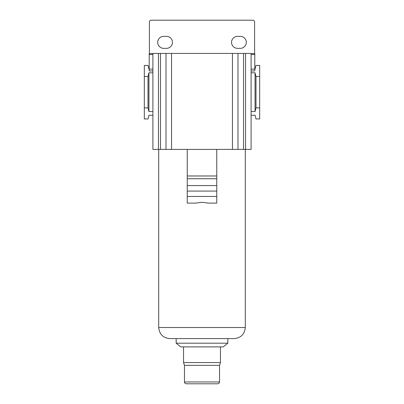<?xml version="1.0" encoding="UTF-8"?>
<svg xmlns="http://www.w3.org/2000/svg" width="404" height="404" viewBox="0 0 404 404"><rect width="100%" height="100%" fill="white"/><g stroke="black" fill="none" stroke-linecap="round" stroke-linejoin="round"><path stroke-width="0.61" d="M158.444 53.424L158.444 149.399L152.904 149.399L152.904 53.424L160.474 53.424L160.474 149.399L187.234 149.399L187.234 203.106L195.698 203.106L202 202.283L208.302 203.106L216.766 203.106L216.766 196.465L187.234 196.465M243.526 53.424L243.526 149.399L251.096 149.399L251.096 53.424L160.474 53.424M187.234 149.399L243.526 149.399M158.444 149.399L160.474 149.399M237.991 53.424L237.991 149.399M166.009 53.424L166.009 149.399M240.299 36.35L237.532 36.35A5.999 5.999 0 0 0 231.532 42.349A5.999 5.999 0 0 0 237.532 48.349L240.299 48.349A5.999 5.999 0 0 0 246.299 42.349A5.999 5.999 0 0 0 240.299 36.35M166.468 36.35L163.701 36.35A5.999 5.999 0 0 0 157.701 42.349A5.999 5.999 0 0 0 163.701 48.349L166.468 48.349A5.999 5.999 0 0 0 172.468 42.349A5.999 5.999 0 0 0 166.468 36.35M254.601 53.606L254.601 22.043A1.843 1.843 0 0 0 252.758 20.2L151.242 20.2A1.843 1.843 0 0 0 149.399 22.043L149.399 53.606M251.096 72.801L255.065 72.801L255.984 76.492L259.676 76.492L259.676 65.418L255.984 65.418L255.065 69.109L254.788 69.109L254.788 53.606L251.096 53.606M152.904 54.53L149.212 54.53L149.212 53.606L152.904 53.606M149.212 54.53L149.212 69.109L152.904 69.109M152.904 72.801L148.935 72.801L148.016 76.492L144.324 76.492L144.324 65.418L148.016 65.418L148.935 69.109L149.212 69.109L149.212 70.958L152.904 70.958M148.935 72.801L148.935 111.56L148.016 107.868L144.324 107.868L144.324 118.943L148.016 118.943L148.935 115.251L152.904 115.251M152.904 111.56L148.935 111.56M144.324 76.492L144.324 107.868M148.016 76.492L148.016 107.868M251.096 69.109L254.788 69.109L254.788 70.958L251.096 70.958M251.096 115.251L255.065 115.251L255.984 118.943L259.676 118.943L259.676 107.868L255.984 107.868L255.065 111.56L251.096 111.56M255.065 72.801L255.065 111.56M259.676 76.492L259.676 107.868M255.984 76.492L255.984 107.868M254.788 54.53L251.096 54.53M216.766 149.399L216.766 175.977L187.234 175.977M216.766 175.977L216.766 196.465M158.716 327.508L245.284 327.508C244.627 334.234 240.936 337.926 234.209 338.582L169.791 338.582C163.064 337.926 159.373 334.234 158.716 327.508L158.716 149.399M176.159 343.193L180.775 346.885L223.225 346.885L227.841 343.193L176.159 343.193L176.159 338.582M219.534 365.342L184.466 365.342L184.466 381.957L219.534 381.957L219.534 365.342L220.458 362.575L183.542 362.575L183.542 346.885M219.534 381.957C219.119 382.522 220.342 382.81 217.69 383.8L186.31 383.8C183.658 382.81 184.881 382.522 184.466 381.957M202 383.8L193.021 383.8M216.766 178.745L187.234 178.745M216.766 185.572L187.234 185.572M216.766 191.077L187.234 191.077M232.452 53.424L232.452 149.399M171.548 53.424L171.548 149.399M245.556 53.424L245.556 149.399M245.284 327.508L245.284 149.399M227.841 343.193L227.841 338.582M220.458 362.575L220.458 346.885M184.466 365.342L183.542 362.575"/></g></svg>
